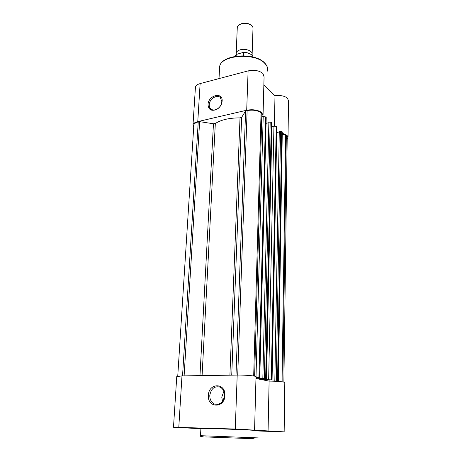<?xml version="1.0" encoding="UTF-8"?>
<svg xmlns="http://www.w3.org/2000/svg" width="462" height="462" viewBox="0 0 462 462"><rect width="100%" height="100%" fill="white"/><g stroke="black" fill="none" stroke-linecap="round" stroke-linejoin="round"><path stroke-width="0.69" d="M236.29 54.447L236.192 52.98C236.59 51.565 237.924 50.514 240.194 49.827C245.611 48.117 253.205 51.166 252.108 54.539L251.934 55.047M252.142 53.58L252.98 28.863C253.251 27.408 252.523 26.115 250.802 24.988C247.927 23.389 244.745 23.042 241.245 23.943L241.095 23.989C238.946 24.729 237.682 25.82 237.295 27.264L237.254 28.251M240.061 24.394L241.926 23.522C244.848 22.765 247.511 23.06 249.919 24.394L250.213 24.59M236.151 56.168L236.215 54.603L234.91 56.37L236.215 54.603M243.722 52.495L243.48 52.339C248.804 52.57 252.038 54.146 253.17 57.069C252.038 54.314 248.891 52.789 243.722 52.495L243.595 55.74M243.48 52.339L236.307 54.435M180.896 427.621L191.724 427.997L180.896 427.621M236.336 429.279L247.927 429.672L236.336 429.279M267.134 431.242L277.98 431.612L267.134 431.242M224.907 395.443C224.717 408.489 207.288 408.223 208.391 395.414C208.57 382.709 225.762 382.507 224.907 395.443M209.788 395.489C209.771 399.63 211.319 402.471 214.437 404.031C219.993 405.18 223.36 402.344 224.549 395.518C224.538 391.47 223.03 388.669 220.033 387.116C214.443 385.839 211.024 388.634 209.788 395.489M176.75 376.634L181.982 375.901L237.202 375.069C245.72 374.896 257.663 376.068 256.006 376.882L254.579 429.903M258.501 431L284.153 431.866L235.268 429.025L173.487 427.263L200.883 428.713M223.868 391.343L221.772 397.147L222.505 401.391M258.506 430.746L255.22 430.388C243.52 429.591 201.998 428.118 200.895 428.447L200.889 428.534M284.153 431.826L284.8 382.663C286.088 382.028 276.917 381.11 269.103 381.115L255.965 378.511L257.011 378.719L257.045 377.402M269.132 379.903L268.07 431.092M208.039 104.533C208.2 95.224 222.903 91.476 222.147 101.074L221.754 103.24C220.813 106.017 219.086 108.108 216.568 109.511C211.319 111.429 208.477 109.765 208.039 104.533M221.852 101.634L220.305 97.482C216.892 94.104 209.292 99.111 209.222 104.724C209.147 106.537 209.679 107.952 210.822 108.968C212.48 110.256 214.489 110.326 216.863 109.176C219.109 107.917 220.657 106.052 221.5 103.569L221.852 101.634M262.56 116.672L263.028 115.737L261.85 112.67C258.062 109.95 253.014 109.136 246.696 110.227L197.771 121.61C195.08 122.274 193.497 123.302 193.012 124.688L193.711 127.119M195.38 88.046L195.449 86.995C195.928 85.47 197.488 84.338 200.127 83.593L248.106 70.894C254.296 69.67 259.234 70.542 262.93 73.504L264.073 76.859L263.063 114.541M287.179 139.143L288.022 137.843L287.069 135.378L282.426 133.299M274.364 126.062L274.988 95.767C280.503 95.085 284.696 95.929 287.578 98.308L288.507 101.011L288.04 136.844M274.988 95.767L263.86 84.875M266.349 378.742L271.974 122.649L271.361 122.101L265.644 378.597L266.557 378.852L260.718 379.013M269.103 381.115L263.288 379.966L271.962 379.885L262.953 379.55L260.718 379.106M283.876 382.126L287.202 137.803L286.319 135.533L285.614 134.904L282.409 134.407M282.034 381.826L285.614 134.904M276.657 381.352L278.216 381.156L274.815 380.959L279.285 131.485L281.704 131.393L277.558 381.023M278.216 381.156L282.282 131.907L281.704 131.393M274.815 380.959L269.173 381.115M279.279 131.959L276.819 132.473M271.962 379.885L276.836 127.021L276.241 126.484L271.275 379.747M268.653 379.585L273.943 126.126L272.072 126.524M265.644 378.597L262.826 378.534L268.884 122.205L271.361 122.101M262.826 378.534L257.011 378.719M268.872 122.713L266.164 123.308M259.679 377.385L266.21 117.475L265.581 116.909L258.945 377.235L259.788 377.442L255.994 377.419M256 377.073L263.201 116.528L265.581 116.909M261.769 116.851L263.201 116.528M254.626 376.166L261.862 113.571L261.059 112.849C257.577 110.349 252.933 109.604 247.13 110.603L245.617 110.955L241.649 117.348L240.021 117.885C229.268 117.897 221.032 119.768 215.327 123.51L213.461 123.77L199.636 121.639L184.113 375.872M235.995 375.086L245.617 110.955M182.542 375.895L198.238 121.962L199.636 121.639M198.238 121.962C195.761 122.574 194.3 123.516 193.855 124.798L193.803 125.676M258.945 377.235L256.225 377.067M266.21 117.475L259.788 377.419M271.974 122.649L266.557 378.811M273.943 126.126L276.241 126.484M276.836 127.021L272.06 379.914M282.282 131.907L278.407 381.219M200.508 435.689L258.327 437.912M205.648 436.942L254.117 438.744L205.648 436.942M181.982 375.901L178.788 427.35M235.268 429.025L237.202 375.069M219.017 78.598L219.641 66.516C221.454 54.198 255.284 52.021 264.824 63.167C267.192 65.668 268.087 68.312 267.521 71.096C268.11 68.515 267.261 66.008 264.969 63.571C255.555 52.397 221.217 54.799 219.641 66.516L219.502 69.173M246.696 110.227L248.106 70.894M200.127 83.593L197.771 121.61M262.924 379.545L262.942 378.979M282.842 381.941L286.319 135.533M276.27 380.942L280.573 131.214M264.264 379.631L264.281 378.961M264.316 378.517L270.195 121.916M253.69 375.993L261.059 112.849M237.716 375.063L247.13 110.603M231.733 375.156L241.649 117.348M229.909 375.179L240.021 117.885M202.085 375.6L215.327 123.51M199.977 375.629L213.461 123.77M236.192 52.98L237.295 27.264M241.799 23.562L241.095 23.989M249.919 24.394L250.802 24.988M176.767 376.426L173.487 427.263M217.729 404.423L214.437 404.031M200.895 428.447L200.52 435.672C199.769 436.192 200.681 436.567 203.245 436.798M193.012 124.688L195.449 86.995M221.5 103.569L221.754 103.24M216.863 109.176L216.568 109.511M177.749 376.155L193.855 124.798"/></g></svg>
